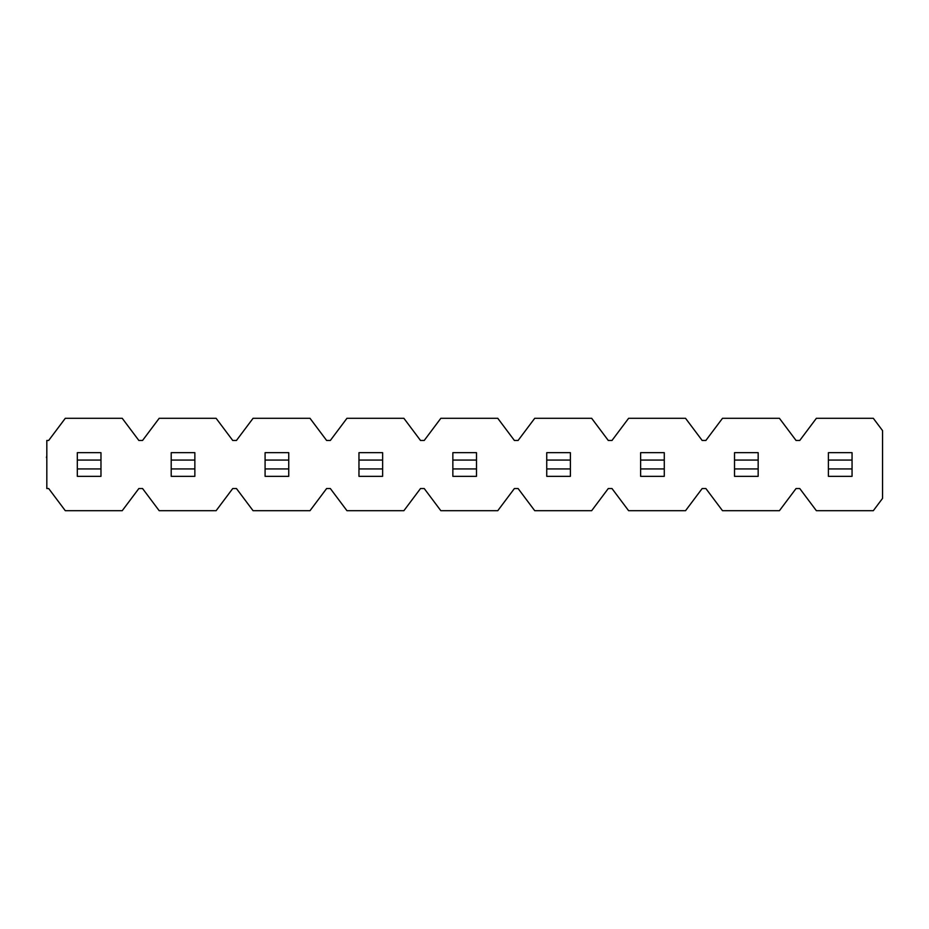 <?xml version="1.0" encoding="UTF-8"?>
<svg xmlns="http://www.w3.org/2000/svg" width="929" height="929" viewBox="0 0 929 929"><rect width="100%" height="100%" fill="white"/><g stroke="black" fill="none" stroke-linecap="round" stroke-linejoin="round"><path stroke-width="1.39" d="M46.822 440.474L46.822 488.526L48.668 488.526L65.297 510.706L122.222 510.706L138.862 488.526L142.555 488.526L159.184 510.706L216.109 510.706L232.738 488.526L236.442 488.526L253.071 510.706L309.996 510.706L326.625 488.526L330.329 488.526L346.958 510.706L403.883 510.706L420.512 488.526L424.216 488.526L440.845 510.706L497.77 510.706L514.399 488.526L518.092 488.526L534.732 510.706L591.657 510.706L608.286 488.526L611.979 488.526L628.619 510.706L685.532 510.706L702.173 488.526L705.866 488.526L722.507 510.706L779.419 510.706L796.06 488.526L799.753 488.526L816.382 510.706L873.306 510.706L882.55 498.385L882.55 430.615L873.306 418.294L816.382 418.294L799.753 440.474L796.06 440.474L779.419 418.294L722.507 418.294L705.866 440.474L702.173 440.474L685.532 418.294L628.619 418.294L611.979 440.474L608.286 440.474L591.657 418.294L534.732 418.294L518.092 440.474L514.399 440.474L497.77 418.294L440.845 418.294L424.216 440.474L420.512 440.474L403.883 418.294L346.958 418.294L330.329 440.474L326.625 440.474L309.996 418.294L253.071 418.294L236.442 440.474L232.738 440.474L216.109 418.294L159.184 418.294L142.555 440.474L138.862 440.474L122.222 418.294L65.297 418.294L48.668 440.474L46.822 440.474M77.316 460.064L77.316 476.333L100.971 476.333L100.971 452.667L77.316 452.667L77.316 460.064L100.971 460.064M77.316 468.936L100.971 468.936M171.203 460.064L171.203 476.333L194.858 476.333L194.858 452.667L171.203 452.667L171.203 460.064L194.858 460.064M171.203 468.936L194.858 468.936M265.09 460.064L265.09 476.333L288.745 476.333L288.745 452.667L265.09 452.667L265.09 460.064L288.745 460.064M265.09 468.936L288.745 468.936M358.966 460.064L358.966 476.333L382.632 476.333L382.632 452.667L358.966 452.667L358.966 460.064L382.632 460.064M358.966 468.936L382.632 468.936M452.853 460.064L452.853 476.333L476.507 476.333L476.507 452.667L452.853 452.667L452.853 460.064L476.507 460.064M452.853 468.936L476.507 468.936M546.74 460.064L546.74 476.333L570.394 476.333L570.394 452.667L546.74 452.667L546.74 460.064L570.394 460.064M546.74 468.936L570.394 468.936M640.627 460.064L640.627 476.333L664.281 476.333L664.281 452.667L640.627 452.667L640.627 460.064L664.281 460.064M640.627 468.936L664.281 468.936M734.514 460.064L734.514 476.333L758.169 476.333L758.169 452.667L734.514 452.667L734.514 460.064L758.169 460.064M734.514 468.936L758.169 468.936M828.401 460.064L828.401 476.333L852.056 476.333L852.056 452.667L828.401 452.667L828.401 460.064L852.056 460.064M828.401 468.936L852.056 468.936M46.822 473.209L46.822 462.468M46.822 462.375L46.822 457.114M46.45 457.649L46.822 455.698"/></g></svg>
